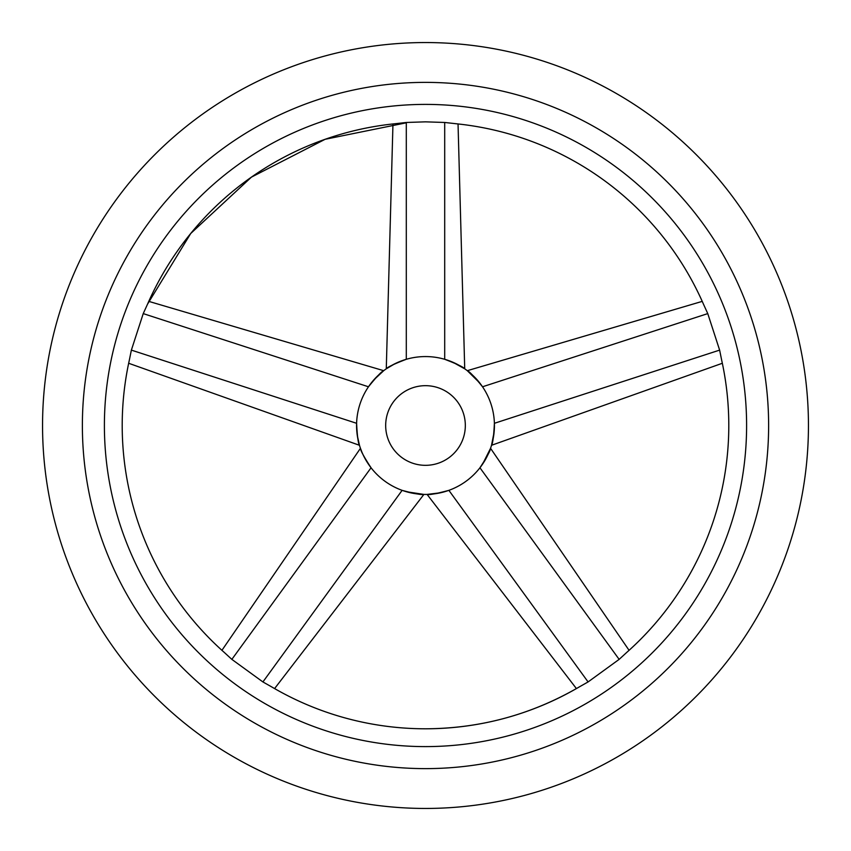 <?xml version="1.0" encoding="UTF-8"?>
<svg xmlns="http://www.w3.org/2000/svg" width="851" height="851" viewBox="0 0 851 851"><rect width="100%" height="100%" fill="white"/><g stroke="black" fill="none" stroke-linecap="round" stroke-linejoin="round"><path stroke-width="1.28" d="M425.5 808.45A382.95 382.95 0 0 0 808.45 425.5A382.95 382.95 0 0 0 425.5 42.55A382.95 382.95 0 0 0 42.55 425.5A382.95 382.95 0 0 0 425.5 808.45M455.019 123.64A303.296 303.296 0 0 1 703.458 304.147L707.766 313.604L719.627 350.112L721.701 360.292A303.296 303.296 0 0 1 626.804 652.355L619.145 659.376L588.084 681.938L579.042 687.055A303.296 303.296 0 0 1 271.958 687.055L262.916 681.938L231.855 659.376L224.196 652.355A303.296 303.296 0 0 1 129.299 360.292L131.373 350.112L143.234 313.604L147.542 304.147A303.296 303.296 0 0 1 395.981 123.64L406.299 122.47L425.5 121.842L444.701 122.47L459.753 124.14M425.5 768.623A343.123 343.123 0 0 1 82.377 425.5A343.123 343.123 0 0 1 425.5 82.377A343.123 343.123 0 0 1 768.623 425.5A343.123 343.123 0 0 1 425.5 768.623M425.5 104.396A321.104 321.104 0 0 0 104.396 425.5A321.104 321.104 0 0 0 425.5 746.604A321.104 321.104 0 0 0 746.604 425.5A321.104 321.104 0 0 0 425.5 104.396M425.5 465.327A39.827 39.827 0 0 0 465.327 425.5A39.827 39.827 0 0 0 425.5 385.673A39.827 39.827 0 0 0 385.673 425.5A39.827 39.827 0 0 0 425.5 465.327M368.366 464.061L366.377 460.944M366.207 460.657L362.941 454.445M361.845 451.955L360.452 448.307L221.93 650.324M371.057 467.773C364.068 457.061 360.537 450.573 360.452 448.307C360.441 450.402 363.973 456.891 371.057 467.773L231.855 659.376M402.119 490.346C414.65 493.718 421.915 495.069 423.915 494.41C421.734 495.027 414.469 493.676 402.119 490.346L262.916 681.938M274.586 688.587L423.915 494.41L406.48 491.75M371.164 383.078L373.525 380.227M373.738 379.982L383.705 370.685L148.765 301.371M368.472 386.78C376.504 376.833 381.578 371.462 383.705 370.685C381.705 371.323 376.631 376.685 368.472 386.78L143.234 313.604M356.601 423.298C357.271 436.265 358.228 443.594 359.473 445.286C358.207 443.403 357.25 436.074 356.601 423.298L131.373 350.112M128.661 363.271L359.473 445.286L357.292 435.467L356.612 427.883M425.5 356.569A68.931 68.931 0 0 0 356.569 425.5A68.931 68.931 0 0 0 425.5 494.431A68.931 68.931 0 0 0 494.431 425.5A68.931 68.931 0 0 0 425.5 356.569M406.299 359.292C394.183 363.941 387.503 367.111 386.28 368.813C387.684 367.036 394.353 363.856 406.299 359.292L406.299 122.47M392.96 123.959L386.28 368.813L394.938 363.717L401.949 360.718M482.528 386.78C474.369 376.685 469.295 371.323 467.295 370.685C469.422 371.462 474.496 376.833 482.528 386.78L707.766 313.604M702.235 301.371L467.295 370.685L479.836 383.078M444.52 491.75L440.946 492.676M440.616 492.75L427.085 494.41L576.414 688.587M448.881 490.346C436.531 493.676 429.266 495.027 427.085 494.41C429.085 495.069 436.35 493.718 448.881 490.346L588.084 681.938M449.051 360.718L452.498 362.079M452.796 362.207L464.72 368.813L458.04 123.959M444.701 359.292C456.647 363.856 463.316 367.036 464.72 368.813C463.497 367.111 456.817 363.941 444.701 359.292L444.701 122.47M494.388 427.883L494.165 431.574M494.133 431.904L491.527 445.286L722.339 363.271M494.399 423.298C493.75 436.074 492.793 443.403 491.527 445.286C492.772 443.594 493.729 436.265 494.399 423.298L719.627 350.112M479.943 467.773C487.027 456.891 490.559 450.402 490.548 448.307C490.463 450.573 486.932 457.061 479.943 467.773L619.145 659.376M629.07 650.324L490.548 448.307L482.634 464.061M579.042 687.055C531.577 714.627 480.389 728.541 425.5 728.796M147.542 304.147L190.741 233.472L251.439 177.125L325.125 139.298L406.299 122.81M129.299 360.292L128.31 364.962"/></g></svg>
